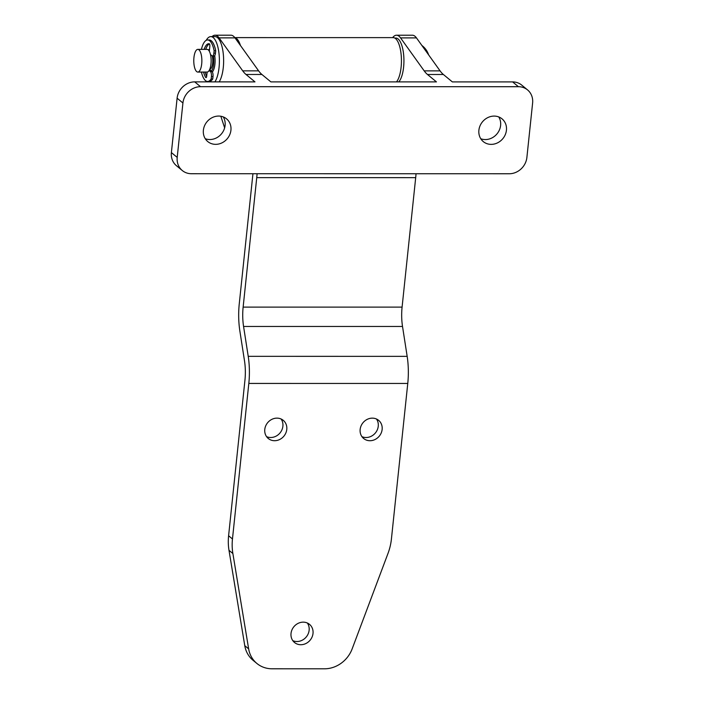 <?xml version="1.0" encoding="UTF-8"?>
<svg xmlns="http://www.w3.org/2000/svg" width="704" height="704" viewBox="0 0 704 704"><rect width="100%" height="100%" fill="white"/><g stroke="black" fill="none" stroke-linecap="round" stroke-linejoin="round"><path stroke-width="1.06" d="M527.551 89.91A17.01 15.25 -50.5 0 1 532.611 103.03L526.891 157.432A17.01 15.25 -50.5 0 1 509.282 173.756L191.391 173.721A17.01 15.25 -50.5 0 1 182.274 170.518A17.01 15.25 -50.5 0 1 177.206 157.397L182.926 102.995A17.01 15.25 -50.5 0 1 200.534 86.68L518.434 86.706A17.01 15.25 -50.5 0 1 527.551 89.91L521.726 85.105A17.01 15.25 -50.5 0 0 512.609 81.902L452.346 81.902L443.379 74.492A56.716 20.222 90 0 1 440.079 70.866L416.46 37.893A25.52 9.099 -90 0 0 414.973 36.256A25.52 9.099 -90 0 0 412.403 35.218L396.51 35.218A25.52 9.099 -90 0 0 392.647 37.629M182.274 170.518L176.449 165.713A17.01 15.25 -50.5 0 1 171.389 152.592L177.109 98.19A17.01 15.25 -50.5 0 1 194.718 81.875L254.98 81.884L246.022 74.474L261.914 74.483L270.882 81.884L436.454 81.893L427.486 74.492A56.716 20.222 90 0 1 424.186 70.866L400.558 37.893A25.52 9.099 -90 0 0 399.08 36.256A25.52 9.099 -90 0 0 396.51 35.218M218.645 116.063A14.749 13.218 -50.5 0 1 226.547 118.835A14.749 13.218 -50.5 0 1 229.777 134.631A14.749 13.218 -50.5 0 1 215.67 144.346A14.749 13.218 -50.5 0 1 207.768 141.574A14.749 13.218 -50.5 0 1 204.538 125.77A14.749 13.218 -50.5 0 1 218.645 116.063M223.247 116.908A14.749 13.218 -50.5 0 1 222.992 131.718A14.749 13.218 -50.5 0 1 209.845 139.542A14.749 13.218 -50.5 0 1 205.251 138.697M494.155 116.09A14.749 13.218 -50.5 0 1 502.049 118.862A14.749 13.218 -50.5 0 1 505.278 134.658A14.749 13.218 -50.5 0 1 491.181 144.373A14.749 13.218 -50.5 0 1 483.278 141.601A14.749 13.218 -50.5 0 1 480.049 125.796A14.749 13.218 -50.5 0 1 494.155 116.09M498.749 116.934A14.749 13.218 -50.5 0 1 498.502 131.745A14.749 13.218 -50.5 0 1 485.355 139.568A14.749 13.218 -50.5 0 1 480.753 138.723M246.022 74.474A56.716 20.222 90 0 1 242.722 70.849L219.094 37.875A25.52 9.099 -90 0 0 215.046 35.2A25.52 9.099 -90 0 0 212.054 36.617M220.836 116.239L224.638 127.882M261.914 74.483A56.716 20.222 90 0 1 258.614 70.849L234.995 37.875A25.52 9.099 -90 0 0 230.938 35.2L215.046 35.2M292.802 640.649A11.766 10.542 129.5 0 0 296.956 641.52A11.766 10.542 129.5 0 0 307.586 635.034A11.766 10.542 129.5 0 0 307.358 623.022M303.204 622.151A11.766 10.542 -50.5 0 1 309.514 624.36A11.766 10.542 -50.5 0 1 312.092 636.97A11.766 10.542 -50.5 0 1 300.837 644.723A11.766 10.542 -50.5 0 1 294.527 642.514A11.766 10.542 -50.5 0 1 291.949 629.904A11.766 10.542 -50.5 0 1 303.204 622.151M266.561 436.63A11.766 10.542 129.5 0 0 270.714 437.51A11.766 10.542 129.5 0 0 281.345 431.015A11.766 10.542 129.5 0 0 281.116 419.012M276.962 418.132A11.766 10.542 -50.5 0 1 283.272 420.35A11.766 10.542 -50.5 0 1 285.85 432.96A11.766 10.542 -50.5 0 1 274.595 440.713A11.766 10.542 -50.5 0 1 268.286 438.495A11.766 10.542 -50.5 0 1 265.707 425.885A11.766 10.542 -50.5 0 1 276.962 418.132M361.926 436.647A11.766 10.542 129.5 0 0 366.08 437.518A11.766 10.542 129.5 0 0 376.71 431.024A11.766 10.542 129.5 0 0 376.482 419.021M372.328 418.141A11.766 10.542 -50.5 0 1 378.638 420.358A11.766 10.542 -50.5 0 1 381.216 432.969A11.766 10.542 -50.5 0 1 369.961 440.722A11.766 10.542 -50.5 0 1 363.651 438.504A11.766 10.542 -50.5 0 1 361.073 425.894A11.766 10.542 -50.5 0 1 372.328 418.141M252.938 173.73A28.354 10.111 90 0 1 252.868 174.434L239.254 303.899A39.697 14.159 -90 0 0 239.862 330.994L244.508 360.879A28.354 10.111 90 0 1 244.939 380.23L228.598 535.762A56.716 50.829 129.5 0 0 228.994 550.326L244.772 645.665A28.354 25.414 129.5 0 0 253 660.255L256.881 663.458A28.354 25.414 -50.5 0 1 248.644 648.868L232.874 553.529A56.716 50.829 -50.5 0 1 232.47 538.974L248.82 383.434A39.697 14.159 -90 0 0 248.222 356.338L243.566 326.462A28.354 10.111 90 0 1 243.135 307.111L256.749 177.637A39.697 14.159 -90 0 0 257.083 173.73M256.881 663.458A28.354 25.414 -50.5 0 0 272.078 668.791L324.526 668.8A28.354 25.414 -50.5 0 0 352.15 648.886L387.957 553.546A56.716 50.829 -50.5 0 0 391.424 538.982L407.766 383.451A39.697 14.159 -90 0 0 407.167 356.356L402.521 326.471A28.354 10.111 90 0 1 402.09 307.12L415.694 177.646A39.697 14.159 -90 0 0 416.029 173.747M240.442 45.487A23.109 8.246 -90 0 0 234.846 37.673M396.51 81.893A23.109 8.246 -90 0 0 401.262 55.986A23.109 8.246 -90 0 0 393.193 37.629L234.802 37.611M212.256 55.968A8.51 3.036 90 0 1 212.652 63.122A8.51 3.036 90 0 1 209.766 69.23M201.696 63.923A11.343 4.048 90 0 1 197.815 72.063A11.343 4.048 90 0 1 193.943 57.517A11.343 4.048 90 0 1 197.824 49.377A11.343 4.048 90 0 1 201.696 63.923M197.824 49.377L207.09 49.377A11.343 4.048 90 0 1 210.971 63.923A11.343 4.048 90 0 1 207.09 72.063L197.815 72.063M213.426 56.021A11.343 4.048 90 0 1 213.62 63.923A11.343 4.048 90 0 1 211.394 71.069M208.419 50.002A11.343 4.048 90 0 1 209.51 49.394M203.562 72.063A17.978 6.415 -90 0 0 205.665 77.387A1.989 0.704 -90 0 0 205.814 77.554A1.989 0.704 -90 0 0 206.017 77.634A1.989 0.704 -90 0 0 206.694 76.208L207.134 72.063M209.132 70.514L210.434 71.597A4.048 1.443 90 0 1 211.411 76.613L211.165 78.954A20.768 7.41 90 0 1 207.618 81.479A20.768 7.41 90 0 1 205.524 80.634A20.768 7.41 90 0 1 201.414 72.063M201.423 49.377A20.768 7.41 90 0 1 207.627 39.952A20.768 7.41 90 0 1 209.713 40.806A20.768 7.41 90 0 1 214.122 50.785L215.714 50.785L215.468 53.117A4.048 1.443 90 0 1 214.086 56.021L212.494 56.021A4.048 1.443 90 0 1 212.089 55.854L210.478 54.534M207.627 39.952L209.211 39.952A20.768 7.41 90 0 1 211.306 40.806A20.768 7.41 90 0 1 215.714 50.785M211.165 78.954L212.758 78.954A20.768 7.41 90 0 1 209.211 81.479L207.618 81.479M209.317 51.251L209.836 46.297A1.989 0.704 -90 0 0 209.202 43.754A17.978 6.415 -90 0 0 208.806 43.718A17.978 6.415 -90 0 0 204.134 49.377M214.122 50.785L213.875 53.117A4.048 1.443 90 0 1 212.494 56.021M209.607 69.599L212.027 71.597A4.048 1.443 90 0 1 212.995 76.613L212.758 78.954M205.154 72.063A17.978 6.415 -90 0 0 206.677 76.349M209.449 43.912A17.978 6.415 -90 0 0 205.726 49.377M394.768 38.051L395.842 38.051A22.686 8.087 90 0 1 397.83 38.746A22.686 8.087 90 0 1 403.92 59.356A22.686 8.087 90 0 1 398.763 81.893M235.224 38.201A22.686 8.087 90 0 1 239.298 43.006A22.686 8.087 90 0 1 240.064 44.95M214.702 55.634A12.047 4.294 90 0 1 214.122 68.376A12.047 4.294 90 0 1 212.335 71.975M206.219 40.33A24.103 8.598 90 0 1 210.804 36.617L215.046 36.617A24.103 8.598 90 0 1 222.816 50.433A24.103 8.598 90 0 1 221.672 76.041A24.103 8.598 90 0 1 219.155 81.875M210.804 36.617A24.103 8.598 90 0 1 218.574 50.433A24.103 8.598 90 0 1 217.439 76.041A24.103 8.598 90 0 1 214.914 81.875M206.677 81.875A24.103 8.598 90 0 1 206.21 81.101M416.46 37.893L400.558 37.893M512.609 81.902L518.434 86.706M171.389 152.592L177.206 157.397M177.109 98.19L182.926 102.995M194.718 81.875L200.534 86.68M443.379 74.492L427.486 74.492M242.722 70.849L258.614 70.849M219.094 37.875L234.995 37.875M440.079 70.866L424.186 70.866M248.82 383.434L407.766 383.451M232.47 538.974L228.598 535.762M248.222 356.338L407.167 356.356M243.566 326.462L402.521 326.471M243.135 307.111L402.09 307.12M256.749 177.637L415.694 177.646M232.874 553.529L228.994 550.326M248.644 648.868L244.772 645.665M205.665 77.387L206.36 77.387M213.875 53.117L215.468 53.117M211.411 76.613L212.995 76.613M210.434 71.597L212.027 71.597M428.622 54.877A19.07 19.07 0 0 0 421.863 45.443"/></g></svg>
